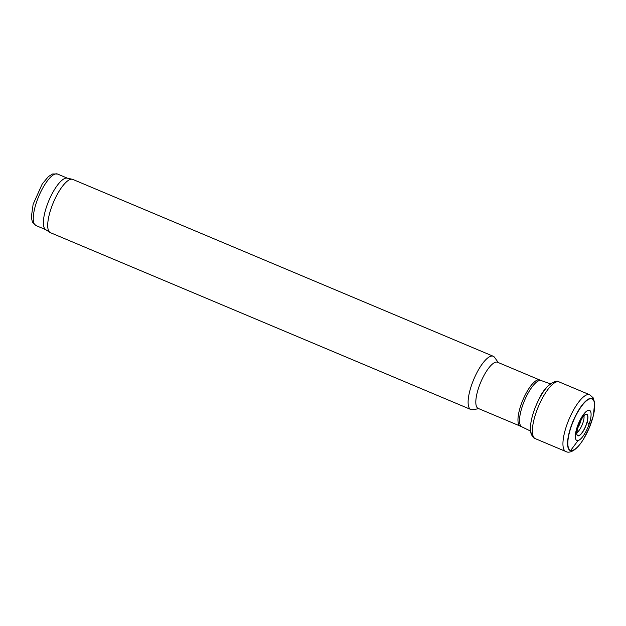 <?xml version="1.0" encoding="UTF-8"?>
<svg xmlns="http://www.w3.org/2000/svg" width="626" height="626" viewBox="0 0 626 626"><rect width="100%" height="100%" fill="white"/><g stroke="black" fill="none" stroke-linecap="round" stroke-linejoin="round"><path stroke-width="0.94" d="M579.746 435.086A11.471 3.568 -67.2 0 1 577.587 427.488A11.471 3.568 -67.2 0 1 577.634 427.331A11.471 3.568 -67.2 0 1 580.748 419.976A11.471 3.568 -67.2 0 1 580.756 419.96A11.471 3.568 -67.2 0 1 586.57 414.404A11.471 3.568 -67.2 0 1 587.094 421.822A11.471 3.568 -67.2 0 1 579.746 435.086L579.676 435.328A11.667 3.623 -67.2 0 1 577.336 428.364A11.667 3.623 -67.2 0 1 585.005 414.686A11.667 3.623 -67.2 0 1 587.18 421.947A11.667 3.623 -67.2 0 1 579.676 435.328M578.025 440.571A16.354 5.078 -67.2 0 1 577.321 426.596A16.354 5.078 -67.2 0 1 588.518 410.257A16.354 5.078 -67.2 0 1 588.98 424.592A16.354 5.078 -67.2 0 1 578.025 440.571L570.732 450.376A27.849 8.654 -67.2 0 1 573.009 421.869A27.849 8.654 -67.2 0 1 591.938 398.887A27.849 8.654 -67.2 0 1 589.238 427.894A27.849 8.654 -67.2 0 1 570.732 450.376M498.265 362.54L494.587 357.383A28.882 8.975 112.8 0 0 493.233 356.249L72.819 179.419A28.882 8.975 112.8 0 0 72.319 179.263L67.178 178.144A27.92 8.67 112.8 0 0 48.836 200.672A27.92 8.67 112.8 0 0 45.565 229.539L49.963 232.426A28.882 8.975 112.8 0 0 50.416 232.676L470.83 409.498A28.882 8.975 112.8 0 0 472.591 409.678L478.851 408.692M72.319 179.263A28.882 8.975 112.8 0 0 53.351 202.566A28.882 8.975 112.8 0 0 49.963 232.426M493.233 356.249A28.882 8.975 112.8 0 0 473.757 379.395A28.882 8.975 112.8 0 0 470.83 409.498M497.584 362.258A25.032 7.778 112.8 0 0 480.705 382.314A25.032 7.778 112.8 0 0 478.17 408.41L520.323 426.142A25.032 7.778 112.8 0 1 522.859 400.045A25.032 7.778 112.8 0 1 539.737 379.982L497.584 362.258M583.909 415.695A9.961 3.099 -67.2 0 1 583.894 418.997A9.961 3.099 -67.2 0 1 578.158 431.549A9.961 3.099 -67.2 0 1 576.742 432.738M588.98 424.592L587.094 421.822M570.685 450.43A27.92 8.67 -67.2 0 1 571.452 425.813A27.92 8.67 -67.2 0 1 588.996 399.106A27.92 8.67 -67.2 0 1 593.205 416.133A27.92 8.67 -67.2 0 1 593.205 416.141A27.92 8.67 -67.2 0 1 589.238 427.91A27.92 8.67 -67.2 0 1 583.557 439.069L583.557 439.069A27.92 8.67 -67.2 0 1 570.685 450.43M583.534 439.108A28.186 8.756 -67.2 0 1 583.51 439.147A28.186 8.756 -67.2 0 1 570.482 450.634A28.186 8.756 -67.2 0 1 571.288 425.743A28.186 8.756 -67.2 0 1 588.996 398.817A28.186 8.756 -67.2 0 1 593.229 416.047L593.229 416.047A28.186 8.756 -67.2 0 1 593.213 416.094M566.107 451.643A30.807 9.57 -67.2 0 1 565.771 451.51A30.807 9.57 -67.2 0 1 568.956 419.436A30.807 9.57 -67.2 0 1 589.653 394.724L559.167 381.946A30.76 9.554 -67.2 0 0 538.383 406.571A30.76 9.554 -67.2 0 0 535.316 438.654C534.502 439.186 528.978 434.272 530.504 425.844C531.372 417.675 534.158 408.895 538.861 399.49C545.23 384.051 557.805 378.988 559.167 381.946M532.843 435.219A28.569 8.874 -67.2 0 1 536.028 405.585A28.569 8.874 -67.2 0 1 554.98 382.58M535.316 438.654L566.467 451.776C567.61 452.528 574.582 453.764 583.51 439.147A28.186 8.756 -67.2 0 1 583.51 439.155L589.238 427.91L593.229 416.047M35.885 225.516L32.427 222.097L31.3 217.308L33.139 204.264L42.224 183.997L48.445 176.524L52.701 173.95L57.537 174.036A27.92 8.67 112.8 0 0 38.718 196.415A27.92 8.67 112.8 0 0 35.885 225.516L45.776 229.679M550.379 383.824L541.224 380.569A25.079 7.786 112.8 0 0 524.432 400.71A25.079 7.786 112.8 0 0 521.779 426.791L520.323 426.142M577.297 428.575A9.241 2.872 112.8 0 0 579.887 423.685A9.241 2.872 112.8 0 0 581.327 419.005M576.765 433.654L577.587 427.488M584.582 415.069L580.748 419.968L577.634 427.331M593.448 415.148L594.637 402.675L593.135 397.776L589.653 394.724M57.537 174.036L67.428 178.199M541.224 380.569L539.737 379.982M530.512 431.064L521.779 426.791"/></g></svg>
